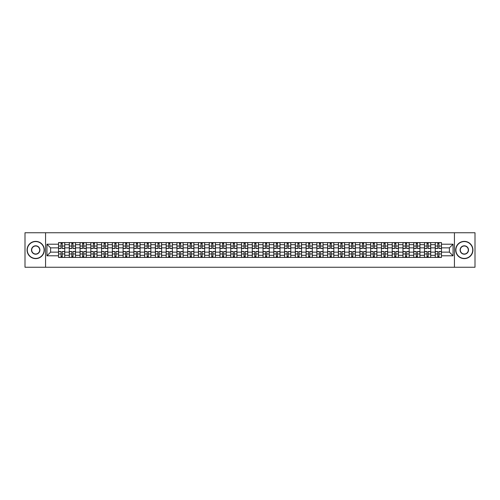 <?xml version="1.0" encoding="UTF-8"?>
<svg xmlns="http://www.w3.org/2000/svg" width="500" height="500" viewBox="0 0 500 500"><rect width="100%" height="100%" fill="white"/><g stroke="black" fill="none" stroke-linecap="round" stroke-linejoin="round"><path stroke-width="0.75" d="M454.438 267.25L475 267.25L475 232.75L25 232.75L25 267.25L454.438 267.25L454.438 232.75M69.294 257.419L69.294 244.688L64.744 244.688L64.744 257.419M64.744 244.688L64.744 242.581M69.294 244.688L69.294 242.581M75.506 242.581L75.506 257.419M80.062 257.419L80.062 242.581M86.269 242.581L86.269 257.419M90.825 257.419L90.825 242.581M97.031 242.581L97.031 257.419M101.587 257.419L101.587 242.581M107.794 242.581L107.794 257.419M112.35 257.419L112.35 242.581M118.562 242.581L118.562 257.419M123.112 257.419L123.112 242.581M129.325 242.581L129.325 257.419M133.875 257.419L133.875 242.581M140.087 242.581L140.087 257.419M144.644 257.419L144.644 242.581M150.85 242.581L150.85 257.419M155.406 257.419L155.406 242.581M161.612 242.581L161.612 257.419M166.169 257.419L166.169 242.581M172.375 242.581L172.375 257.419M176.931 257.419L176.931 242.581M183.144 242.581L183.144 257.419M187.694 257.419L187.694 242.581M193.906 242.581L193.906 257.419M198.456 257.419L198.456 242.581M204.669 242.581L204.669 257.419M209.225 257.419L209.225 242.581M215.431 242.581L215.431 257.419M219.988 257.419L219.988 242.581M226.194 242.581L226.194 257.419M230.75 257.419L230.75 242.581M236.962 242.581L236.962 257.419M241.513 257.419L241.513 242.581M247.725 242.581L247.725 257.419M252.275 257.419L252.275 242.581M258.488 242.581L258.488 257.419M263.038 257.419L263.038 242.581M269.25 242.581L269.25 257.419M273.806 257.419L273.806 242.581M280.012 242.581L280.012 257.419M284.569 257.419L284.569 242.581M290.775 242.581L290.775 257.419M295.331 257.419L295.331 242.581M301.544 242.581L301.544 257.419M306.094 257.419L306.094 242.581M312.306 242.581L312.306 257.419M316.856 257.419L316.856 242.581M323.069 242.581L323.069 257.419M327.625 257.419L327.625 242.581M333.831 242.581L333.831 257.419M338.387 257.419L338.387 242.581M344.594 242.581L344.594 257.419M349.15 257.419L349.15 242.581M355.356 242.581L355.356 257.419M359.913 257.419L359.913 242.581M366.125 242.581L366.125 257.419M370.675 257.419L370.675 242.581M376.887 242.581L376.887 257.419M381.438 257.419L381.438 242.581M387.65 242.581L387.65 257.419M392.206 257.419L392.206 242.581M398.413 242.581L398.413 257.419M402.969 257.419L402.969 242.581M409.175 242.581L409.175 257.419M413.731 257.419L413.731 242.581M419.938 242.581L419.938 257.419M424.494 257.419L424.494 242.581M430.706 242.581L430.706 257.419M435.256 257.419L435.256 242.581M435.256 252.138L430.706 252.138M424.494 252.138L419.938 252.138M413.731 252.138L409.175 252.138M402.969 252.138L398.413 252.138M392.206 252.138L387.65 252.138M381.438 252.138L376.887 252.138M370.675 252.138L366.125 252.138M359.913 252.138L355.356 252.138M349.15 252.138L344.594 252.138M338.387 252.138L333.831 252.138M327.625 252.138L323.069 252.138M316.856 252.138L312.306 252.138M306.094 252.138L301.544 252.138M295.331 252.138L290.775 252.138M284.569 252.138L280.012 252.138M273.806 252.138L269.25 252.138M263.038 252.138L258.488 252.138M252.275 252.138L247.725 252.138M241.513 252.138L236.962 252.138M230.75 252.138L226.194 252.138M219.988 252.138L215.431 252.138M209.225 252.138L204.669 252.138M198.456 252.138L193.906 252.138M187.694 252.138L183.144 252.138M176.931 252.138L172.375 252.138M166.169 252.138L161.612 252.138M155.406 252.138L150.85 252.138M144.644 252.138L140.087 252.138M133.875 252.138L129.325 252.138M123.112 252.138L118.562 252.138M112.35 252.138L107.794 252.138M101.587 252.138L97.031 252.138M90.825 252.138L86.269 252.138M80.062 252.138L75.506 252.138M69.294 252.138L64.744 252.138M435.256 247.862L430.706 247.862M424.494 247.862L419.938 247.862M413.731 247.862L409.175 247.862M402.969 247.862L398.413 247.862M392.206 247.862L387.65 247.862M381.438 247.862L376.887 247.862M370.675 247.862L366.125 247.862M359.913 247.862L355.356 247.862M349.15 247.862L344.594 247.862M338.387 247.862L333.831 247.862M327.625 247.862L323.069 247.862M316.856 247.862L312.306 247.862M306.094 247.862L301.544 247.862M295.331 247.862L290.775 247.862M284.569 247.862L280.012 247.862M273.806 247.862L269.25 247.862M263.038 247.862L258.488 247.862M252.275 247.862L247.725 247.862M241.513 247.862L236.962 247.862M230.75 247.862L226.194 247.862M219.988 247.862L215.431 247.862M209.225 247.862L204.669 247.862M198.456 247.862L193.906 247.862M187.694 247.862L183.144 247.862M176.931 247.862L172.375 247.862M166.169 247.862L161.612 247.862M155.406 247.862L150.85 247.862M144.644 247.862L140.087 247.862M133.875 247.862L129.325 247.862M123.112 247.862L118.562 247.862M112.35 247.862L107.794 247.862M101.587 247.862L97.031 247.862M90.825 247.862L86.269 247.862M80.062 247.862L75.506 247.862M69.294 247.862L64.744 247.862M50.6 252.138L58.531 252.138L58.531 247.862L50.6 247.862L50.6 252.138L46.944 255.794L46.944 244.206L58.531 244.206L58.531 247.862M441.469 247.862L441.469 252.138L449.4 252.138L449.4 247.862L441.469 247.862L441.469 242.581L58.531 242.581L58.531 244.206M441.469 244.206L453.056 244.206L453.056 255.794L441.469 255.794L441.469 252.138M58.531 252.138L58.531 257.419L441.469 257.419L441.469 255.794M58.531 255.794L46.944 255.794M45.562 267.25L45.562 232.75M62.225 256.381L61.05 256.381M61.05 243.619L62.225 243.619M72.987 256.381L71.812 256.381M71.812 243.619L72.987 243.619M83.75 256.381L82.581 256.381M82.581 243.619L83.75 243.619M94.513 256.381L93.344 256.381M93.344 243.619L94.513 243.619M105.281 256.381L104.106 256.381M104.106 243.619L105.281 243.619M116.044 256.381L114.869 256.381M114.869 243.619L116.044 243.619M126.806 256.381L125.631 256.381M125.631 243.619L126.806 243.619M137.569 256.381L136.394 256.381M136.394 243.619L137.569 243.619M148.331 256.381L147.162 256.381M147.162 243.619L148.331 243.619M159.094 256.381L157.925 256.381M157.925 243.619L159.094 243.619M169.862 256.381L168.688 256.381M168.688 243.619L169.862 243.619M180.625 256.381L179.45 256.381M179.45 243.619L180.625 243.619M191.388 256.381L190.212 256.381M190.212 243.619L191.388 243.619M202.15 256.381L200.975 256.381M200.975 243.619L202.15 243.619M212.913 256.381L211.744 256.381M211.744 243.619L212.913 243.619M223.675 256.381L222.506 256.381M222.506 243.619L223.675 243.619M234.444 256.381L233.269 256.381M233.269 243.619L234.444 243.619M245.206 256.381L244.031 256.381M244.031 243.619L245.206 243.619M255.969 256.381L254.794 256.381M254.794 243.619L255.969 243.619M266.731 256.381L265.556 256.381M265.556 243.619L266.731 243.619M277.494 256.381L276.325 256.381M276.325 243.619L277.494 243.619M288.256 256.381L287.087 256.381M287.087 243.619L288.256 243.619M299.025 256.381L297.85 256.381M297.85 243.619L299.025 243.619M309.788 256.381L308.612 256.381M308.612 243.619L309.788 243.619M320.55 256.381L319.375 256.381M319.375 243.619L320.55 243.619M331.312 256.381L330.138 256.381M330.138 243.619L331.312 243.619M342.075 256.381L340.906 256.381M340.906 243.619L342.075 243.619M352.837 256.381L351.669 256.381M351.669 243.619L352.837 243.619M363.606 256.381L362.431 256.381M362.431 243.619L363.606 243.619M374.369 256.381L373.194 256.381M373.194 243.619L374.369 243.619M385.131 256.381L383.956 256.381M383.956 243.619L385.131 243.619M395.894 256.381L394.719 256.381M394.719 243.619L395.894 243.619M406.656 256.381L405.487 256.381M405.487 243.619L406.656 243.619M417.419 256.381L416.25 256.381M416.25 243.619L417.419 243.619M428.188 256.381L427.013 256.381M427.013 243.619L428.188 243.619M438.95 256.381L437.775 256.381M437.775 243.619L438.95 243.619M46.944 244.206L50.6 247.862M449.4 252.138L453.056 255.794M449.4 247.862L453.056 244.206M62.225 248.519L62.225 242.65L64.706 242.65L64.706 248.519L62.225 248.519M61.05 243.55L62.225 243.55M61.05 242.65L58.569 242.65L58.569 248.519L61.05 248.519L61.05 242.65L62.225 242.65M61.05 251.481L61.05 257.35L58.569 257.35L58.569 251.481L61.05 251.481M62.225 256.45L61.05 256.45M62.225 257.35L64.706 257.35L64.706 251.481L62.225 251.481L62.225 257.35L61.05 257.35M72.987 248.519L72.987 242.65L75.469 242.65L75.469 248.519L72.987 248.519M71.812 243.55L72.987 243.55M71.812 242.65L69.331 242.65L69.331 248.519L71.812 248.519L71.812 242.65L72.987 242.65M83.75 248.519L83.75 242.65L86.237 242.65L86.237 248.519L83.75 248.519M82.581 243.55L83.75 243.55M82.581 242.65L80.094 242.65L80.094 248.519L82.581 248.519L82.581 242.65L83.75 242.65M71.812 251.481L71.812 257.35L69.331 257.35L69.331 251.481L71.812 251.481M72.987 256.45L71.812 256.45M72.987 257.35L75.469 257.35L75.469 251.481L72.987 251.481L72.987 257.35L71.812 257.35M82.581 251.481L82.581 257.35L80.094 257.35L80.094 251.481L82.581 251.481M83.75 256.45L82.581 256.45M83.75 257.35L86.237 257.35L86.237 251.481L83.75 251.481L83.75 257.35L82.581 257.35M35.694 258.419A8.419 8.419 0 0 0 44.112 250A8.419 8.419 0 0 0 35.694 241.581A8.419 8.419 0 0 0 27.275 250A8.419 8.419 0 0 0 35.694 258.419M35.694 241.375A8.625 8.625 0 0 1 44.319 250A8.625 8.625 0 0 1 35.694 258.625A8.625 8.625 0 0 1 27.069 250A8.625 8.625 0 0 1 35.694 241.375M35.694 254.206A4.206 4.206 0 0 1 31.488 250A4.206 4.206 0 0 1 35.694 245.794A4.206 4.206 0 0 1 39.906 250A4.206 4.206 0 0 1 35.694 254.206M35.694 246A4 4 0 0 0 31.694 250A4 4 0 0 0 35.694 254A4 4 0 0 0 39.694 250A4 4 0 0 0 35.694 246M464.306 258.419A8.419 8.419 0 0 0 472.725 250A8.419 8.419 0 0 0 464.306 241.581A8.419 8.419 0 0 0 455.887 250A8.419 8.419 0 0 0 464.306 258.419M464.306 241.375A8.625 8.625 0 0 1 472.931 250A8.625 8.625 0 0 1 464.306 258.625A8.625 8.625 0 0 1 455.681 250A8.625 8.625 0 0 1 464.306 241.375M464.306 254.206A4.206 4.206 0 0 1 460.094 250A4.206 4.206 0 0 1 464.306 245.794A4.206 4.206 0 0 1 468.512 250A4.206 4.206 0 0 1 464.306 254.206M464.306 246A4 4 0 0 0 460.306 250A4 4 0 0 0 464.306 254A4 4 0 0 0 468.306 250A4 4 0 0 0 464.306 246M94.513 248.519L94.513 242.65L97 242.65L97 248.519L94.513 248.519M93.344 243.55L94.513 243.55M93.344 242.65L90.856 242.65L90.856 248.519L93.344 248.519L93.344 242.65L94.513 242.65M105.281 248.519L105.281 242.65L107.762 242.65L107.762 248.519L105.281 248.519M104.106 243.55L105.281 243.55M104.106 242.65L101.619 242.65L101.619 248.519L104.106 248.519L104.106 242.65L105.281 242.65M116.044 248.519L116.044 242.65L118.525 242.65L118.525 248.519L116.044 248.519M114.869 243.55L116.044 243.55M114.869 242.65L112.387 242.65L112.387 248.519L114.869 248.519L114.869 242.65L116.044 242.65M93.344 251.481L93.344 257.35L90.856 257.35L90.856 251.481L93.344 251.481M94.513 256.45L93.344 256.45M94.513 257.35L97 257.35L97 251.481L94.513 251.481L94.513 257.35L93.344 257.35M104.106 251.481L104.106 257.35L101.619 257.35L101.619 251.481L104.106 251.481M105.281 256.45L104.106 256.45M105.281 257.35L107.762 257.35L107.762 251.481L105.281 251.481L105.281 257.35L104.106 257.35M114.869 251.481L114.869 257.35L112.387 257.35L112.387 251.481L114.869 251.481M116.044 256.45L114.869 256.45M116.044 257.35L118.525 257.35L118.525 251.481L116.044 251.481L116.044 257.35L114.869 257.35M126.806 248.519L126.806 242.65L129.288 242.65L129.288 248.519L126.806 248.519M125.631 243.55L126.806 243.55M125.631 242.65L123.15 242.65L123.15 248.519L125.631 248.519L125.631 242.65L126.806 242.65M125.631 251.481L125.631 257.35L123.15 257.35L123.15 251.481L125.631 251.481M126.806 256.45L125.631 256.45M126.806 257.35L129.288 257.35L129.288 251.481L126.806 251.481L126.806 257.35L125.631 257.35M137.569 248.519L137.569 242.65L140.05 242.65L140.05 248.519L137.569 248.519M136.394 243.55L137.569 243.55M136.394 242.65L133.912 242.65L133.912 248.519L136.394 248.519L136.394 242.65L137.569 242.65M136.394 251.481L136.394 257.35L133.912 257.35L133.912 251.481L136.394 251.481M137.569 256.45L136.394 256.45M137.569 257.35L140.05 257.35L140.05 251.481L137.569 251.481L137.569 257.35L136.394 257.35M148.331 248.519L148.331 242.65L150.819 242.65L150.819 248.519L148.331 248.519M147.162 243.55L148.331 243.55M147.162 242.65L144.675 242.65L144.675 248.519L147.162 248.519L147.162 242.65L148.331 242.65M147.162 251.481L147.162 257.35L144.675 257.35L144.675 251.481L147.162 251.481M148.331 256.45L147.162 256.45M148.331 257.35L150.819 257.35L150.819 251.481L148.331 251.481L148.331 257.35L147.162 257.35M159.094 248.519L159.094 242.65L161.581 242.65L161.581 248.519L159.094 248.519M157.925 243.55L159.094 243.55M157.925 242.65L155.438 242.65L155.438 248.519L157.925 248.519L157.925 242.65L159.094 242.65M157.925 251.481L157.925 257.35L155.438 257.35L155.438 251.481L157.925 251.481M159.094 256.45L157.925 256.45M159.094 257.35L161.581 257.35L161.581 251.481L159.094 251.481L159.094 257.35L157.925 257.35M169.862 248.519L169.862 242.65L172.344 242.65L172.344 248.519L169.862 248.519M168.688 243.55L169.862 243.55M168.688 242.65L166.2 242.65L166.2 248.519L168.688 248.519L168.688 242.65L169.862 242.65M180.625 248.519L180.625 242.65L183.106 242.65L183.106 248.519L180.625 248.519M179.45 243.55L180.625 243.55M179.45 242.65L176.969 242.65L176.969 248.519L179.45 248.519L179.45 242.65L180.625 242.65M191.388 248.519L191.388 242.65L193.869 242.65L193.869 248.519L191.388 248.519M190.212 243.55L191.388 243.55M190.212 242.65L187.731 242.65L187.731 248.519L190.212 248.519L190.212 242.65L191.388 242.65M202.15 248.519L202.15 242.65L204.631 242.65L204.631 248.519L202.15 248.519M200.975 243.55L202.15 243.55M200.975 242.65L198.494 242.65L198.494 248.519L200.975 248.519L200.975 242.65L202.15 242.65M212.913 248.519L212.913 242.65L215.4 242.65L215.4 248.519L212.913 248.519M211.744 243.55L212.913 243.55M211.744 242.65L209.256 242.65L209.256 248.519L211.744 248.519L211.744 242.65L212.913 242.65M223.675 248.519L223.675 242.65L226.163 242.65L226.163 248.519L223.675 248.519M222.506 243.55L223.675 243.55M222.506 242.65L220.019 242.65L220.019 248.519L222.506 248.519L222.506 242.65L223.675 242.65M168.688 251.481L168.688 257.35L166.2 257.35L166.2 251.481L168.688 251.481M169.862 256.45L168.688 256.45M169.862 257.35L172.344 257.35L172.344 251.481L169.862 251.481L169.862 257.35L168.688 257.35M179.45 251.481L179.45 257.35L176.969 257.35L176.969 251.481L179.45 251.481M180.625 256.45L179.45 256.45M180.625 257.35L183.106 257.35L183.106 251.481L180.625 251.481L180.625 257.35L179.45 257.35M190.212 251.481L190.212 257.35L187.731 257.35L187.731 251.481L190.212 251.481M191.388 256.45L190.212 256.45M191.388 257.35L193.869 257.35L193.869 251.481L191.388 251.481L191.388 257.35L190.212 257.35M200.975 251.481L200.975 257.35L198.494 257.35L198.494 251.481L200.975 251.481M202.15 256.45L200.975 256.45M202.15 257.35L204.631 257.35L204.631 251.481L202.15 251.481L202.15 257.35L200.975 257.35M211.744 251.481L211.744 257.35L209.256 257.35L209.256 251.481L211.744 251.481M212.913 256.45L211.744 256.45M212.913 257.35L215.4 257.35L215.4 251.481L212.913 251.481L212.913 257.35L211.744 257.35M222.506 251.481L222.506 257.35L220.019 257.35L220.019 251.481L222.506 251.481M223.675 256.45L222.506 256.45M223.675 257.35L226.163 257.35L226.163 251.481L223.675 251.481L223.675 257.35L222.506 257.35M234.444 248.519L234.444 242.65L236.925 242.65L236.925 248.519L234.444 248.519M233.269 243.55L234.444 243.55M233.269 242.65L230.781 242.65L230.781 248.519L233.269 248.519L233.269 242.65L234.444 242.65M233.269 251.481L233.269 257.35L230.781 257.35L230.781 251.481L233.269 251.481M234.444 256.45L233.269 256.45M234.444 257.35L236.925 257.35L236.925 251.481L234.444 251.481L234.444 257.35L233.269 257.35M245.206 248.519L245.206 242.65L247.688 242.65L247.688 248.519L245.206 248.519M244.031 243.55L245.206 243.55M244.031 242.65L241.55 242.65L241.55 248.519L244.031 248.519L244.031 242.65L245.206 242.65M244.031 251.481L244.031 257.35L241.55 257.35L241.55 251.481L244.031 251.481M245.206 256.45L244.031 256.45M245.206 257.35L247.688 257.35L247.688 251.481L245.206 251.481L245.206 257.35L244.031 257.35M255.969 248.519L255.969 242.65L258.45 242.65L258.45 248.519L255.969 248.519M254.794 243.55L255.969 243.55M254.794 242.65L252.312 242.65L252.312 248.519L254.794 248.519L254.794 242.65L255.969 242.65M254.794 251.481L254.794 257.35L252.312 257.35L252.312 251.481L254.794 251.481M255.969 256.45L254.794 256.45M255.969 257.35L258.45 257.35L258.45 251.481L255.969 251.481L255.969 257.35L254.794 257.35M266.731 248.519L266.731 242.65L269.219 242.65L269.219 248.519L266.731 248.519M265.556 243.55L266.731 243.55M265.556 242.65L263.075 242.65L263.075 248.519L265.556 248.519L265.556 242.65L266.731 242.65M265.556 251.481L265.556 257.35L263.075 257.35L263.075 251.481L265.556 251.481M266.731 256.45L265.556 256.45M266.731 257.35L269.219 257.35L269.219 251.481L266.731 251.481L266.731 257.35L265.556 257.35M277.494 248.519L277.494 242.65L279.981 242.65L279.981 248.519L277.494 248.519M276.325 243.55L277.494 243.55M276.325 242.65L273.837 242.65L273.837 248.519L276.325 248.519L276.325 242.65L277.494 242.65M276.325 251.481L276.325 257.35L273.837 257.35L273.837 251.481L276.325 251.481M277.494 256.45L276.325 256.45M277.494 257.35L279.981 257.35L279.981 251.481L277.494 251.481L277.494 257.35L276.325 257.35M288.256 248.519L288.256 242.65L290.744 242.65L290.744 248.519L288.256 248.519M287.087 243.55L288.256 243.55M287.087 242.65L284.6 242.65L284.6 248.519L287.087 248.519L287.087 242.65L288.256 242.65M287.087 251.481L287.087 257.35L284.6 257.35L284.6 251.481L287.087 251.481M288.256 256.45L287.087 256.45M288.256 257.35L290.744 257.35L290.744 251.481L288.256 251.481L288.256 257.35L287.087 257.35M299.025 248.519L299.025 242.65L301.506 242.65L301.506 248.519L299.025 248.519M297.85 243.55L299.025 243.55M297.85 242.65L295.369 242.65L295.369 248.519L297.85 248.519L297.85 242.65L299.025 242.65M297.85 251.481L297.85 257.35L295.369 257.35L295.369 251.481L297.85 251.481M299.025 256.45L297.85 256.45M299.025 257.35L301.506 257.35L301.506 251.481L299.025 251.481L299.025 257.35L297.85 257.35M309.788 248.519L309.788 242.65L312.269 242.65L312.269 248.519L309.788 248.519M308.612 243.55L309.788 243.55M308.612 242.65L306.131 242.65L306.131 248.519L308.612 248.519L308.612 242.65L309.788 242.65M308.612 251.481L308.612 257.35L306.131 257.35L306.131 251.481L308.612 251.481M309.788 256.45L308.612 256.45M309.788 257.35L312.269 257.35L312.269 251.481L309.788 251.481L309.788 257.35L308.612 257.35M320.55 248.519L320.55 242.65L323.031 242.65L323.031 248.519L320.55 248.519M319.375 243.55L320.55 243.55M319.375 242.65L316.894 242.65L316.894 248.519L319.375 248.519L319.375 242.65L320.55 242.65M319.375 251.481L319.375 257.35L316.894 257.35L316.894 251.481L319.375 251.481M320.55 256.45L319.375 256.45M320.55 257.35L323.031 257.35L323.031 251.481L320.55 251.481L320.55 257.35L319.375 257.35M331.312 248.519L331.312 242.65L333.8 242.65L333.8 248.519L331.312 248.519M330.138 243.55L331.312 243.55M330.138 242.65L327.656 242.65L327.656 248.519L330.138 248.519L330.138 242.65L331.312 242.65M330.138 251.481L330.138 257.35L327.656 257.35L327.656 251.481L330.138 251.481M331.312 256.45L330.138 256.45M331.312 257.35L333.8 257.35L333.8 251.481L331.312 251.481L331.312 257.35L330.138 257.35M342.075 248.519L342.075 242.65L344.562 242.65L344.562 248.519L342.075 248.519M340.906 243.55L342.075 243.55M340.906 242.65L338.419 242.65L338.419 248.519L340.906 248.519L340.906 242.65L342.075 242.65M340.906 251.481L340.906 257.35L338.419 257.35L338.419 251.481L340.906 251.481M342.075 256.45L340.906 256.45M342.075 257.35L344.562 257.35L344.562 251.481L342.075 251.481L342.075 257.35L340.906 257.35M352.837 248.519L352.837 242.65L355.325 242.65L355.325 248.519L352.837 248.519M351.669 243.55L352.837 243.55M351.669 242.65L349.181 242.65L349.181 248.519L351.669 248.519L351.669 242.65L352.837 242.65M351.669 251.481L351.669 257.35L349.181 257.35L349.181 251.481L351.669 251.481M352.837 256.45L351.669 256.45M352.837 257.35L355.325 257.35L355.325 251.481L352.837 251.481L352.837 257.35L351.669 257.35M363.606 248.519L363.606 242.65L366.087 242.65L366.087 248.519L363.606 248.519M362.431 243.55L363.606 243.55M362.431 242.65L359.95 242.65L359.95 248.519L362.431 248.519L362.431 242.65L363.606 242.65M362.431 251.481L362.431 257.35L359.95 257.35L359.95 251.481L362.431 251.481M363.606 256.45L362.431 256.45M363.606 257.35L366.087 257.35L366.087 251.481L363.606 251.481L363.606 257.35L362.431 257.35M374.369 248.519L374.369 242.65L376.85 242.65L376.85 248.519L374.369 248.519M373.194 243.55L374.369 243.55M373.194 242.65L370.712 242.65L370.712 248.519L373.194 248.519L373.194 242.65L374.369 242.65M373.194 251.481L373.194 257.35L370.712 257.35L370.712 251.481L373.194 251.481M374.369 256.45L373.194 256.45M374.369 257.35L376.85 257.35L376.85 251.481L374.369 251.481L374.369 257.35L373.194 257.35M385.131 248.519L385.131 242.65L387.612 242.65L387.612 248.519L385.131 248.519M383.956 243.55L385.131 243.55M383.956 242.65L381.475 242.65L381.475 248.519L383.956 248.519L383.956 242.65L385.131 242.65M383.956 251.481L383.956 257.35L381.475 257.35L381.475 251.481L383.956 251.481M385.131 256.45L383.956 256.45M385.131 257.35L387.612 257.35L387.612 251.481L385.131 251.481L385.131 257.35L383.956 257.35M395.894 248.519L395.894 242.65L398.381 242.65L398.381 248.519L395.894 248.519M394.719 243.55L395.894 243.55M394.719 242.65L392.238 242.65L392.238 248.519L394.719 248.519L394.719 242.65L395.894 242.65M394.719 251.481L394.719 257.35L392.238 257.35L392.238 251.481L394.719 251.481M395.894 256.45L394.719 256.45M395.894 257.35L398.381 257.35L398.381 251.481L395.894 251.481L395.894 257.35L394.719 257.35M406.656 248.519L406.656 242.65L409.144 242.65L409.144 248.519L406.656 248.519M405.487 243.55L406.656 243.55M405.487 242.65L403 242.65L403 248.519L405.487 248.519L405.487 242.65L406.656 242.65M405.487 251.481L405.487 257.35L403 257.35L403 251.481L405.487 251.481M406.656 256.45L405.487 256.45M406.656 257.35L409.144 257.35L409.144 251.481L406.656 251.481L406.656 257.35L405.487 257.35M417.419 248.519L417.419 242.65L419.906 242.65L419.906 248.519L417.419 248.519M416.25 243.55L417.419 243.55M416.25 242.65L413.762 242.65L413.762 248.519L416.25 248.519L416.25 242.65L417.419 242.65M416.25 251.481L416.25 257.35L413.762 257.35L413.762 251.481L416.25 251.481M417.419 256.45L416.25 256.45M417.419 257.35L419.906 257.35L419.906 251.481L417.419 251.481L417.419 257.35L416.25 257.35M428.188 248.519L428.188 242.65L430.669 242.65L430.669 248.519L428.188 248.519M427.013 243.55L428.188 243.55M427.013 242.65L424.531 242.65L424.531 248.519L427.013 248.519L427.013 242.65L428.188 242.65M427.013 251.481L427.013 257.35L424.531 257.35L424.531 251.481L427.013 251.481M428.188 256.45L427.013 256.45M428.188 257.35L430.669 257.35L430.669 251.481L428.188 251.481L428.188 257.35L427.013 257.35M438.95 248.519L438.95 242.65L441.431 242.65L441.431 248.519L438.95 248.519M437.775 243.55L438.95 243.55M437.775 242.65L435.294 242.65L435.294 248.519L437.775 248.519L437.775 242.65L438.95 242.65M437.775 251.481L437.775 257.35L435.294 257.35L435.294 251.481L437.775 251.481M438.95 256.45L437.775 256.45M438.95 257.35L441.431 257.35L441.431 251.481L438.95 251.481L438.95 257.35L437.775 257.35M424.494 244.688L419.938 244.688M413.731 244.688L409.175 244.688M402.969 244.688L398.413 244.688M392.206 244.688L387.65 244.688M381.438 244.688L376.887 244.688M370.675 244.688L366.125 244.688M359.913 244.688L355.356 244.688M349.15 244.688L344.594 244.688M338.387 244.688L333.831 244.688M327.625 244.688L323.069 244.688M316.856 244.688L312.306 244.688M306.094 244.688L301.544 244.688M295.331 244.688L290.775 244.688M284.569 244.688L280.012 244.688M273.806 244.688L269.25 244.688M263.038 244.688L258.488 244.688M252.275 244.688L247.725 244.688M241.513 244.688L236.962 244.688M230.75 244.688L226.194 244.688M219.988 244.688L215.431 244.688M209.225 244.688L204.669 244.688M198.456 244.688L193.906 244.688M187.694 244.688L183.144 244.688M176.931 244.688L172.375 244.688M166.169 244.688L161.612 244.688M155.406 244.688L150.85 244.688M144.644 244.688L140.087 244.688M133.875 244.688L129.325 244.688M123.112 244.688L118.562 244.688M112.35 244.688L107.794 244.688M101.587 244.688L97.031 244.688M90.825 244.688L86.269 244.688M80.062 244.688L75.506 244.688M435.256 244.688L430.706 244.688M424.494 255.312L419.938 255.312M413.731 255.312L409.175 255.312M402.969 255.312L398.413 255.312M392.206 255.312L387.65 255.312M381.438 255.312L376.887 255.312M370.675 255.312L366.125 255.312M359.913 255.312L355.356 255.312M349.15 255.312L344.594 255.312M338.387 255.312L333.831 255.312M327.625 255.312L323.069 255.312M316.856 255.312L312.306 255.312M306.094 255.312L301.544 255.312M295.331 255.312L290.775 255.312M284.569 255.312L280.012 255.312M273.806 255.312L269.25 255.312M263.038 255.312L258.488 255.312M252.275 255.312L247.725 255.312M241.513 255.312L236.962 255.312M230.75 255.312L226.194 255.312M219.988 255.312L215.431 255.312M209.225 255.312L204.669 255.312M198.456 255.312L193.906 255.312M187.694 255.312L183.144 255.312M176.931 255.312L172.375 255.312M166.169 255.312L161.612 255.312M155.406 255.312L150.85 255.312M144.644 255.312L140.087 255.312M133.875 255.312L129.325 255.312M123.112 255.312L118.562 255.312M112.35 255.312L107.794 255.312M101.587 255.312L97.031 255.312M90.825 255.312L86.269 255.312M80.062 255.312L75.506 255.312M69.294 255.312L64.744 255.312M435.256 255.312L430.706 255.312M62.225 248.369L64.706 248.369M62.225 246.044L64.706 246.044M58.569 248.369L61.05 248.369M58.569 246.044L61.05 246.044M61.05 251.631L58.569 251.631M61.05 253.956L58.569 253.956M64.706 251.631L62.225 251.631M64.706 253.956L62.225 253.956M72.987 248.369L75.469 248.369M72.987 246.044L75.469 246.044M69.331 248.369L71.812 248.369M69.331 246.044L71.812 246.044M83.75 248.369L86.237 248.369M83.75 246.044L86.237 246.044M80.094 248.369L82.581 248.369M80.094 246.044L82.581 246.044M71.812 251.631L69.331 251.631M71.812 253.956L69.331 253.956M75.469 251.631L72.987 251.631M75.469 253.956L72.987 253.956M82.581 251.631L80.094 251.631M82.581 253.956L80.094 253.956M86.237 251.631L83.75 251.631M86.237 253.956L83.75 253.956M94.513 248.369L97 248.369M94.513 246.044L97 246.044M90.856 248.369L93.344 248.369M90.856 246.044L93.344 246.044M105.281 248.369L107.762 248.369M105.281 246.044L107.762 246.044M101.619 248.369L104.106 248.369M101.619 246.044L104.106 246.044M116.044 248.369L118.525 248.369M116.044 246.044L118.525 246.044M112.387 248.369L114.869 248.369M112.387 246.044L114.869 246.044M93.344 251.631L90.856 251.631M93.344 253.956L90.856 253.956M97 251.631L94.513 251.631M97 253.956L94.513 253.956M104.106 251.631L101.619 251.631M104.106 253.956L101.619 253.956M107.762 251.631L105.281 251.631M107.762 253.956L105.281 253.956M114.869 251.631L112.387 251.631M114.869 253.956L112.387 253.956M118.525 251.631L116.044 251.631M118.525 253.956L116.044 253.956M126.806 248.369L129.288 248.369M126.806 246.044L129.288 246.044M123.15 248.369L125.631 248.369M123.15 246.044L125.631 246.044M125.631 251.631L123.15 251.631M125.631 253.956L123.15 253.956M129.288 251.631L126.806 251.631M129.288 253.956L126.806 253.956M137.569 248.369L140.05 248.369M137.569 246.044L140.05 246.044M133.912 248.369L136.394 248.369M133.912 246.044L136.394 246.044M136.394 251.631L133.912 251.631M136.394 253.956L133.912 253.956M140.05 251.631L137.569 251.631M140.05 253.956L137.569 253.956M148.331 248.369L150.819 248.369M148.331 246.044L150.819 246.044M144.675 248.369L147.162 248.369M144.675 246.044L147.162 246.044M147.162 251.631L144.675 251.631M147.162 253.956L144.675 253.956M150.819 251.631L148.331 251.631M150.819 253.956L148.331 253.956M159.094 248.369L161.581 248.369M159.094 246.044L161.581 246.044M155.438 248.369L157.925 248.369M155.438 246.044L157.925 246.044M157.925 251.631L155.438 251.631M157.925 253.956L155.438 253.956M161.581 251.631L159.094 251.631M161.581 253.956L159.094 253.956M169.862 248.369L172.344 248.369M169.862 246.044L172.344 246.044M166.2 248.369L168.688 248.369M166.2 246.044L168.688 246.044M180.625 248.369L183.106 248.369M180.625 246.044L183.106 246.044M176.969 248.369L179.45 248.369M176.969 246.044L179.45 246.044M191.388 248.369L193.869 248.369M191.388 246.044L193.869 246.044M187.731 248.369L190.212 248.369M187.731 246.044L190.212 246.044M202.15 248.369L204.631 248.369M202.15 246.044L204.631 246.044M198.494 248.369L200.975 248.369M198.494 246.044L200.975 246.044M212.913 248.369L215.4 248.369M212.913 246.044L215.4 246.044M209.256 248.369L211.744 248.369M209.256 246.044L211.744 246.044M223.675 248.369L226.163 248.369M223.675 246.044L226.163 246.044M220.019 248.369L222.506 248.369M220.019 246.044L222.506 246.044M168.688 251.631L166.2 251.631M168.688 253.956L166.2 253.956M172.344 251.631L169.862 251.631M172.344 253.956L169.862 253.956M179.45 251.631L176.969 251.631M179.45 253.956L176.969 253.956M183.106 251.631L180.625 251.631M183.106 253.956L180.625 253.956M190.212 251.631L187.731 251.631M190.212 253.956L187.731 253.956M193.869 251.631L191.388 251.631M193.869 253.956L191.388 253.956M200.975 251.631L198.494 251.631M200.975 253.956L198.494 253.956M204.631 251.631L202.15 251.631M204.631 253.956L202.15 253.956M211.744 251.631L209.256 251.631M211.744 253.956L209.256 253.956M215.4 251.631L212.913 251.631M215.4 253.956L212.913 253.956M222.506 251.631L220.019 251.631M222.506 253.956L220.019 253.956M226.163 251.631L223.675 251.631M226.163 253.956L223.675 253.956M234.444 248.369L236.925 248.369M234.444 246.044L236.925 246.044M230.781 248.369L233.269 248.369M230.781 246.044L233.269 246.044M233.269 251.631L230.781 251.631M233.269 253.956L230.781 253.956M236.925 251.631L234.444 251.631M236.925 253.956L234.444 253.956M245.206 248.369L247.688 248.369M245.206 246.044L247.688 246.044M241.55 248.369L244.031 248.369M241.55 246.044L244.031 246.044M244.031 251.631L241.55 251.631M244.031 253.956L241.55 253.956M247.688 251.631L245.206 251.631M247.688 253.956L245.206 253.956M255.969 248.369L258.45 248.369M255.969 246.044L258.45 246.044M252.312 248.369L254.794 248.369M252.312 246.044L254.794 246.044M254.794 251.631L252.312 251.631M254.794 253.956L252.312 253.956M258.45 251.631L255.969 251.631M258.45 253.956L255.969 253.956M266.731 248.369L269.219 248.369M266.731 246.044L269.219 246.044M263.075 248.369L265.556 248.369M263.075 246.044L265.556 246.044M265.556 251.631L263.075 251.631M265.556 253.956L263.075 253.956M269.219 251.631L266.731 251.631M269.219 253.956L266.731 253.956M277.494 248.369L279.981 248.369M277.494 246.044L279.981 246.044M273.837 248.369L276.325 248.369M273.837 246.044L276.325 246.044M276.325 251.631L273.837 251.631M276.325 253.956L273.837 253.956M279.981 251.631L277.494 251.631M279.981 253.956L277.494 253.956M288.256 248.369L290.744 248.369M288.256 246.044L290.744 246.044M284.6 248.369L287.087 248.369M284.6 246.044L287.087 246.044M287.087 251.631L284.6 251.631M287.087 253.956L284.6 253.956M290.744 251.631L288.256 251.631M290.744 253.956L288.256 253.956M299.025 248.369L301.506 248.369M299.025 246.044L301.506 246.044M295.369 248.369L297.85 248.369M295.369 246.044L297.85 246.044M297.85 251.631L295.369 251.631M297.85 253.956L295.369 253.956M301.506 251.631L299.025 251.631M301.506 253.956L299.025 253.956M309.788 248.369L312.269 248.369M309.788 246.044L312.269 246.044M306.131 248.369L308.612 248.369M306.131 246.044L308.612 246.044M308.612 251.631L306.131 251.631M308.612 253.956L306.131 253.956M312.269 251.631L309.788 251.631M312.269 253.956L309.788 253.956M320.55 248.369L323.031 248.369M320.55 246.044L323.031 246.044M316.894 248.369L319.375 248.369M316.894 246.044L319.375 246.044M319.375 251.631L316.894 251.631M319.375 253.956L316.894 253.956M323.031 251.631L320.55 251.631M323.031 253.956L320.55 253.956M331.312 248.369L333.8 248.369M331.312 246.044L333.8 246.044M327.656 248.369L330.138 248.369M327.656 246.044L330.138 246.044M330.138 251.631L327.656 251.631M330.138 253.956L327.656 253.956M333.8 251.631L331.312 251.631M333.8 253.956L331.312 253.956M342.075 248.369L344.562 248.369M342.075 246.044L344.562 246.044M338.419 248.369L340.906 248.369M338.419 246.044L340.906 246.044M340.906 251.631L338.419 251.631M340.906 253.956L338.419 253.956M344.562 251.631L342.075 251.631M344.562 253.956L342.075 253.956M352.837 248.369L355.325 248.369M352.837 246.044L355.325 246.044M349.181 248.369L351.669 248.369M349.181 246.044L351.669 246.044M351.669 251.631L349.181 251.631M351.669 253.956L349.181 253.956M355.325 251.631L352.837 251.631M355.325 253.956L352.837 253.956M363.606 248.369L366.087 248.369M363.606 246.044L366.087 246.044M359.95 248.369L362.431 248.369M359.95 246.044L362.431 246.044M362.431 251.631L359.95 251.631M362.431 253.956L359.95 253.956M366.087 251.631L363.606 251.631M366.087 253.956L363.606 253.956M374.369 248.369L376.85 248.369M374.369 246.044L376.85 246.044M370.712 248.369L373.194 248.369M370.712 246.044L373.194 246.044M373.194 251.631L370.712 251.631M373.194 253.956L370.712 253.956M376.85 251.631L374.369 251.631M376.85 253.956L374.369 253.956M385.131 248.369L387.612 248.369M385.131 246.044L387.612 246.044M381.475 248.369L383.956 248.369M381.475 246.044L383.956 246.044M383.956 251.631L381.475 251.631M383.956 253.956L381.475 253.956M387.612 251.631L385.131 251.631M387.612 253.956L385.131 253.956M395.894 248.369L398.381 248.369M395.894 246.044L398.381 246.044M392.238 248.369L394.719 248.369M392.238 246.044L394.719 246.044M394.719 251.631L392.238 251.631M394.719 253.956L392.238 253.956M398.381 251.631L395.894 251.631M398.381 253.956L395.894 253.956M406.656 248.369L409.144 248.369M406.656 246.044L409.144 246.044M403 248.369L405.487 248.369M403 246.044L405.487 246.044M405.487 251.631L403 251.631M405.487 253.956L403 253.956M409.144 251.631L406.656 251.631M409.144 253.956L406.656 253.956M417.419 248.369L419.906 248.369M417.419 246.044L419.906 246.044M413.762 248.369L416.25 248.369M413.762 246.044L416.25 246.044M416.25 251.631L413.762 251.631M416.25 253.956L413.762 253.956M419.906 251.631L417.419 251.631M419.906 253.956L417.419 253.956M428.188 248.369L430.669 248.369M428.188 246.044L430.669 246.044M424.531 248.369L427.013 248.369M424.531 246.044L427.013 246.044M427.013 251.631L424.531 251.631M427.013 253.956L424.531 253.956M430.669 251.631L428.188 251.631M430.669 253.956L428.188 253.956M438.95 248.369L441.431 248.369M438.95 246.044L441.431 246.044M435.294 248.369L437.775 248.369M435.294 246.044L437.775 246.044M437.775 251.631L435.294 251.631M437.775 253.956L435.294 253.956M441.431 251.631L438.95 251.631M441.431 253.956L438.95 253.956"/></g></svg>
